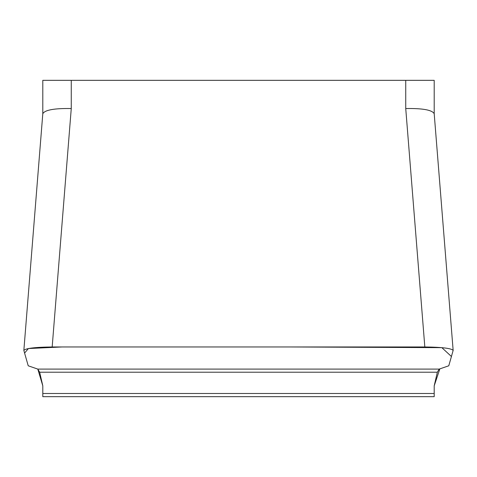 <?xml version="1.0" encoding="UTF-8"?>
<svg xmlns="http://www.w3.org/2000/svg" width="477" height="477" viewBox="0 0 477 477"><rect width="100%" height="100%" fill="white"/><g stroke="black" fill="none" stroke-linecap="round" stroke-linejoin="round"><path stroke-width="0.72" d="M42.799 393.489L42.799 396.667L434.201 396.667L434.201 385.839L437.349 372.209L439.204 369.097L448.779 365.787L453.15 350.392C451.325 348.305 441.887 347.167 424.828 346.964L52.172 346.964C35.113 347.167 25.675 348.305 23.85 350.392L24.589 353.069L28.411 348.538L62.076 346.964L290.684 346.964L441.851 347.655L451.433 356.504L448.779 365.787L439.842 368.882L434.201 385.839L434.201 393.489L42.799 393.489L42.799 385.839L42.799 393.489L434.201 393.489M42.799 113.854L42.799 80.333L434.201 80.333L434.201 113.854M439.204 369.097L37.796 369.097L42.799 385.839L39.651 372.209L37.796 369.097L28.221 365.787L24.589 353.075M453.15 350.392L434.201 113.741C432.245 109.996 422.759 108.255 405.736 108.535L405.736 80.333M23.85 350.392L42.799 113.741C44.755 109.996 54.241 108.255 71.264 108.535L52.172 346.964M424.828 346.964L405.736 108.535M71.264 80.333L71.264 108.535M437.349 372.209L39.651 372.209"/></g></svg>
